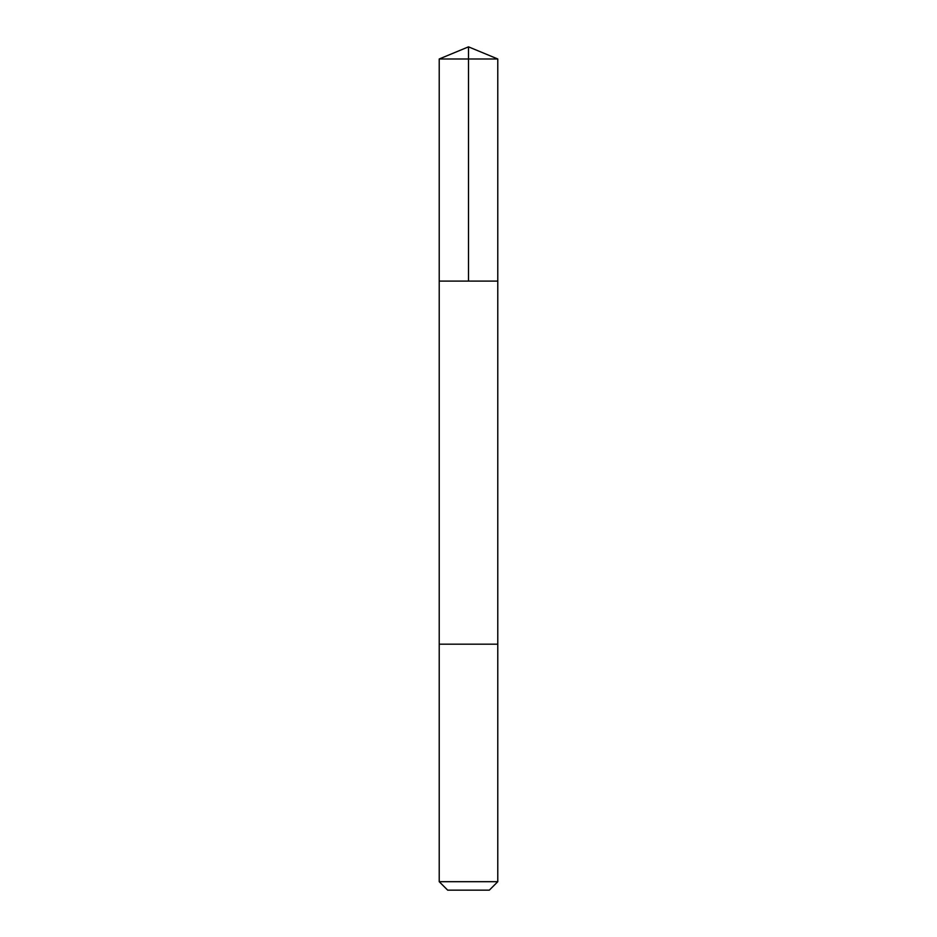 <?xml version="1.0" encoding="UTF-8"?>
<svg xmlns="http://www.w3.org/2000/svg" width="937" height="937" viewBox="0 0 937 937"><rect width="100%" height="100%" fill="white"/><g stroke="black" fill="none" stroke-linecap="round" stroke-linejoin="round"><path stroke-width="1.41" d="M439.219 281.1L497.781 281.1L497.781 58.984L439.219 58.984L439.219 281.1L497.781 281.1L497.781 644.188L439.219 644.188L439.219 281.1M497.781 644.188L439.219 644.188L439.219 881.694L497.781 881.694L497.781 644.188M497.781 881.694L489.325 890.15L447.675 890.15L439.219 881.694M439.219 58.984L468.5 46.85L468.5 281.1M468.5 46.85L497.781 58.984"/></g></svg>
